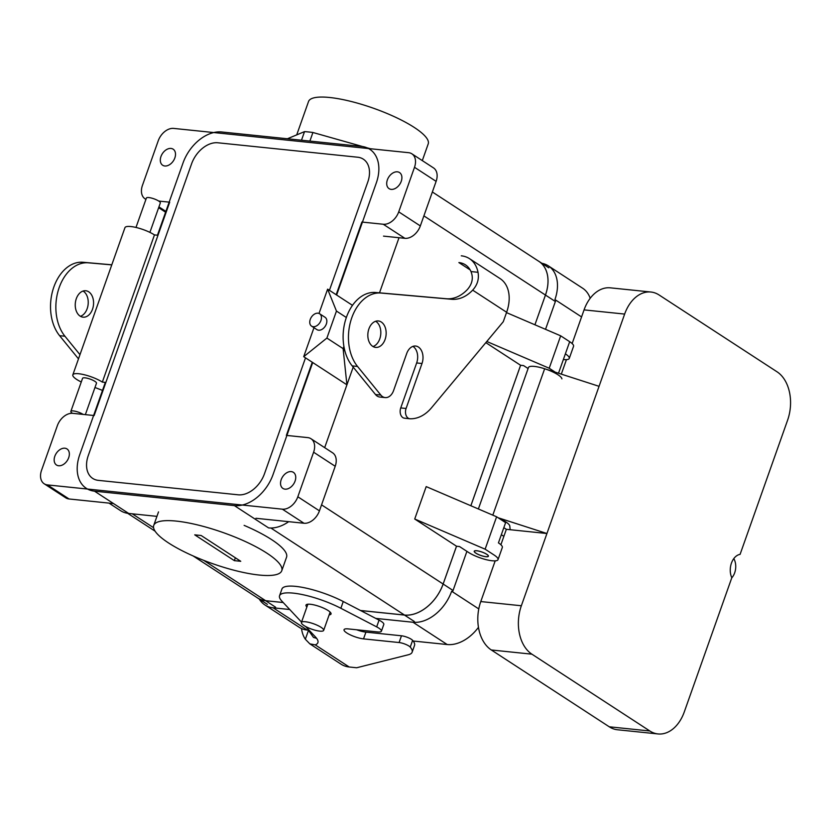 <?xml version="1.0" encoding="UTF-8"?>
<svg xmlns="http://www.w3.org/2000/svg" width="831" height="831" viewBox="0 0 831 831"><rect width="100%" height="100%" fill="white"/><g stroke="black" fill="none" stroke-linecap="round" stroke-linejoin="round"><path stroke-width="1.25" d="M168.62 542.996A67.913 16.412 -160.5 0 0 237.199 571.042A67.913 16.412 -160.5 0 0 281.761 570.741A67.913 16.412 -160.5 0 0 247.295 542.446A67.913 16.412 -160.5 0 0 176.328 521.099A67.913 16.412 -160.5 0 0 153.735 525.4A67.913 16.412 -160.5 0 0 168.62 542.996A67.913 16.412 -160.5 0 0 237.199 571.042A67.913 16.412 -160.5 0 0 281.761 570.741A67.913 16.412 -160.5 0 0 247.295 542.446A67.913 16.412 -160.5 0 0 176.328 521.099A67.913 16.412 -160.5 0 0 153.735 525.4A67.913 16.412 -160.5 0 0 168.62 542.996M194.734 534.842L201.144 535.507L240.751 561.299L234.352 560.645L194.734 534.842L201.144 535.507L240.751 561.299L234.352 560.645L194.734 534.842M235.36 557.788L234.352 560.645L235.36 557.788M304.53 131.62L287.391 138.767L304.53 131.62A75.289 18.199 -160.5 0 1 312.923 132.493A75.289 18.199 -160.5 0 0 304.53 131.62L301.487 140.221L304.53 131.62M370.377 148.739L366.897 147.752L370.377 148.739M362.773 146.588L312.923 132.493L309.88 141.083L312.923 132.493L362.773 146.588M408.613 152.686L173.689 128.41A14.761 10.128 123.1 0 0 158.222 140.813A14.761 10.128 123.1 0 1 173.689 128.41L408.613 152.686A14.761 10.128 -56.9 0 1 411.885 153.818A14.761 10.128 -56.9 0 0 408.613 152.686M265.65 600.699L283.174 602.506L265.65 600.699A36.907 25.314 123.1 0 1 257.465 597.863L193.093 555.929L257.465 597.863A36.907 25.314 123.1 0 0 265.65 600.699A36.938 25.335 123.1 0 1 257.444 597.884A36.938 25.335 123.1 0 1 256.613 597.312A36.938 25.335 123.1 0 0 257.444 597.884A36.938 25.335 123.1 0 0 265.64 600.72L203.74 560.374L275.549 607.17L265.64 600.72L283.205 602.537L265.64 600.72M360.529 610.494L404.468 615.033A36.907 25.314 -56.9 0 0 443.12 584.037L456.51 546.227L459.501 546.538L468.507 552.397A17.711 4.28 -160.5 0 0 486.395 559.72A17.711 4.28 -160.5 0 0 498.018 559.637A17.711 4.28 -160.5 0 0 494.133 555.046L485.127 549.187L414.721 519.011L456.531 546.227L443.141 584.037A36.938 25.335 123.1 0 1 404.458 615.065L360.592 610.536L404.458 615.065L414.368 621.515L404.458 615.065A36.938 25.335 123.1 0 0 443.141 584.037L456.51 546.227L459.501 546.538L468.507 552.397A17.711 4.28 -160.5 0 0 486.395 559.72A17.711 4.28 -160.5 0 0 498.018 559.637A17.711 4.28 -160.5 0 0 494.133 555.046L485.127 549.187L414.721 519.011L456.531 546.227L443.141 584.037L321.555 504.853L453.051 590.488A36.938 25.335 123.1 0 1 452.542 591.838A36.938 25.335 123.1 0 0 453.051 590.488L466.908 551.358L453.051 590.488L443.141 584.037A36.907 25.314 -56.9 0 1 404.468 615.033L270.864 528.007L404.468 615.033L360.529 610.494M303.98 523.25L255.927 518.284L303.98 523.25L282.374 509.174L47.45 484.909A14.761 10.128 -56.9 0 1 44.168 483.767A14.761 10.128 -56.9 0 0 47.45 484.909L282.374 509.174A14.761 10.128 123.1 0 0 297.83 496.772A14.761 10.128 123.1 0 1 282.374 509.174L303.98 523.25A14.761 10.128 123.1 0 0 319.436 510.847A14.761 10.128 123.1 0 1 303.98 523.25M69.056 498.974L113.535 503.576L69.056 498.974L47.45 484.909L69.056 498.974A14.761 10.128 -56.9 0 1 65.774 497.842A14.761 10.128 -56.9 0 0 69.056 498.974M244.117 525.369A67.913 16.412 19.5 0 1 286.539 557.237L281.761 570.741L286.539 557.237A67.913 16.412 19.5 0 0 244.117 525.369M414.285 127.455A63.478 15.342 -160.5 0 0 350.194 101.237A63.478 15.342 -160.5 0 0 308.53 101.527A63.478 15.342 -160.5 0 1 350.194 101.237A63.478 15.342 -160.5 0 1 414.285 127.455A63.478 15.342 -160.5 0 1 428.214 143.908A63.478 15.342 -160.5 0 0 414.285 127.455M319.738 631.124A11.811 2.857 -160.5 0 0 323.664 630.376A11.811 2.857 -160.5 0 0 317.671 625.452A11.811 2.857 -160.5 0 0 305.33 621.733A11.811 2.857 -160.5 0 0 301.404 622.492A11.811 2.857 -160.5 0 0 307.397 627.405A11.811 2.857 -160.5 0 0 319.738 631.124A11.811 2.857 -160.5 0 0 323.664 630.376A11.811 2.857 -160.5 0 0 317.671 625.452A11.811 2.857 -160.5 0 0 305.33 621.733A11.811 2.857 -160.5 0 0 301.404 622.492A11.811 2.857 -160.5 0 0 307.397 627.405A11.811 2.857 -160.5 0 0 319.738 631.124M496.606 516.778L426.199 486.602L414.721 519.011L426.199 486.602L496.606 516.778L485.127 549.187L496.606 516.778L505.612 522.637L498.434 542.892A17.711 4.28 19.5 0 1 502.319 547.484A17.711 4.28 19.5 0 0 498.434 542.892L505.612 522.637L496.606 516.778M470.845 505.736L520.59 365.276L523.572 365.588L528.101 368.538L523.572 365.588L520.611 365.287L470.865 505.747L520.611 365.287L485.834 342.642L520.59 365.276L470.845 505.736M545.448 295.067L534.925 324.786L545.468 295.067L423.893 215.883L555.378 301.518L545.52 329.336L555.378 301.518A36.938 25.335 123.1 0 0 555.835 300.168A36.938 25.335 123.1 0 1 555.378 301.518L545.468 295.067A36.907 25.314 123.1 0 0 538.904 261.381A36.907 25.314 123.1 0 1 545.448 295.067A36.938 25.335 123.1 0 0 538.914 261.36A36.938 25.335 123.1 0 1 545.468 295.067M286.363 435.402L312.269 362.243L286.363 435.402L307.719 437.605A14.761 10.128 123.1 0 1 310.991 438.737A14.761 10.128 123.1 0 1 313.609 452.209L297.83 496.772L313.609 452.209L335.215 466.284L319.436 510.847L297.83 496.772L319.436 510.847L335.215 466.284A14.761 10.128 123.1 0 0 332.597 452.812A14.761 10.128 123.1 0 1 335.215 466.284L313.609 452.209A14.761 10.128 123.1 0 0 310.991 438.737A14.761 10.128 123.1 0 0 307.719 437.605L286.363 435.402M336.171 294.725L361.911 222.043L383.268 224.256A14.761 10.128 -56.9 0 0 398.724 211.853L414.503 167.291A14.761 10.128 -56.9 0 0 411.885 153.818L433.491 167.893A14.761 10.128 -56.9 0 1 436.119 181.366A14.761 10.128 -56.9 0 0 433.491 167.893L411.885 153.818A14.761 10.128 -56.9 0 1 414.503 167.291L398.724 211.853L420.33 225.928L436.119 181.366L414.503 167.291L436.119 181.366L420.33 225.928A14.761 10.128 -56.9 0 1 404.874 238.32L383.517 236.118L404.874 238.32A14.761 10.128 -56.9 0 0 420.33 225.928L398.724 211.853A14.761 10.128 -56.9 0 1 383.268 224.256L361.911 222.043L336.171 294.725M555.274 372.195L549.208 368.237L486.789 341.489L549.208 368.237L560.686 335.828L506.505 312.612L560.686 335.828L569.682 341.697L560.686 335.828L549.208 368.237L555.274 372.195M573.567 346.278A17.711 4.28 -160.5 0 0 569.682 341.697A17.711 4.28 -160.5 0 1 573.567 346.278L569.266 358.431A17.711 4.28 19.5 0 1 563.356 359.553A17.711 4.28 19.5 0 0 569.266 358.431A17.711 4.28 19.5 0 0 565.381 353.85A17.711 4.28 19.5 0 1 569.266 358.431L573.567 346.278M94.142 415.542L169.701 202.193L158.7 201.05L169.701 202.193L94.142 415.542L72.785 413.339A14.761 10.128 -56.9 0 0 57.329 425.742L41.55 470.294A14.761 10.128 -56.9 0 0 44.168 483.767L65.774 497.842L44.168 483.767A14.761 10.128 -56.9 0 1 41.55 470.294L57.329 425.742A14.761 10.128 -56.9 0 1 72.785 413.339L94.142 415.542M476.724 550.735A7.531 1.818 -160.5 0 0 474.221 551.213A7.531 1.818 -160.5 0 0 475.872 553.166A7.531 1.818 -160.5 0 0 483.476 556.271A7.531 1.818 -160.5 0 0 488.41 556.24A7.531 1.818 -160.5 0 0 484.598 553.103A7.531 1.818 -160.5 0 0 476.724 550.735A7.531 1.818 -160.5 0 0 474.221 551.213A7.531 1.818 -160.5 0 0 475.872 553.166A7.531 1.818 -160.5 0 0 483.476 556.271A7.531 1.818 -160.5 0 0 488.41 556.24A7.531 1.818 -160.5 0 0 484.598 553.103A7.531 1.818 -160.5 0 0 476.724 550.735M558.515 373.233L569.682 341.697L558.515 373.233M291.255 471.603A9.598 6.586 123.1 0 1 293.374 472.33A9.598 6.586 123.1 0 1 293.655 483.964A9.598 6.586 123.1 0 1 282.904 488.42A9.598 6.586 123.1 0 1 281.823 478.189A9.598 6.586 123.1 0 1 291.255 471.603A9.598 6.586 123.1 0 1 293.374 472.33A9.598 6.586 123.1 0 1 293.655 483.964A9.598 6.586 123.1 0 1 282.904 488.42A9.598 6.586 123.1 0 1 281.823 478.189A9.598 6.586 123.1 0 1 291.255 471.603M142.444 185.375L158.222 140.813L142.444 185.375A14.761 10.128 123.1 0 0 145.072 198.848A14.761 10.128 123.1 0 1 142.444 185.375M145.944 199.336A14.761 10.128 123.1 0 1 145.072 198.848A14.761 10.128 123.1 0 0 145.944 199.336M64.87 448.21A9.598 6.586 -56.9 0 0 55.438 454.806A9.598 6.586 -56.9 0 0 56.518 465.028A9.598 6.586 -56.9 0 0 67.269 460.582A9.598 6.586 -56.9 0 0 66.999 448.948A9.598 6.586 -56.9 0 0 64.87 448.21A9.598 6.586 -56.9 0 0 55.438 454.806A9.598 6.586 -56.9 0 0 56.518 465.028A9.598 6.586 -56.9 0 0 67.269 460.582A9.598 6.586 -56.9 0 0 66.999 448.948A9.598 6.586 -56.9 0 0 64.87 448.21M391.193 189.375A9.598 6.586 -56.9 0 0 400.615 182.789A9.598 6.586 -56.9 0 0 399.534 172.557A9.598 6.586 -56.9 0 0 388.783 177.013A9.598 6.586 -56.9 0 0 389.064 188.637A9.598 6.586 -56.9 0 0 391.193 189.375A9.598 6.586 -56.9 0 0 400.615 182.789A9.598 6.586 -56.9 0 0 399.534 172.557A9.598 6.586 -56.9 0 0 388.783 177.013A9.598 6.586 -56.9 0 0 389.064 188.637A9.598 6.586 -56.9 0 0 391.193 189.375M164.808 165.992A9.598 6.586 123.1 0 1 162.679 165.255A9.598 6.586 123.1 0 1 162.398 153.621A9.598 6.586 123.1 0 1 173.149 149.175A9.598 6.586 123.1 0 1 174.23 159.396A9.598 6.586 123.1 0 1 164.808 165.992A9.598 6.586 123.1 0 1 162.679 165.255A9.598 6.586 123.1 0 1 162.398 153.621A9.598 6.586 123.1 0 1 173.149 149.175A9.598 6.586 123.1 0 1 174.23 159.396A9.598 6.586 123.1 0 1 164.808 165.992M538.052 260.83A36.938 25.335 123.1 0 1 538.914 261.36A36.938 25.335 123.1 0 0 538.052 260.83M301.528 628.558A36.907 25.314 123.1 0 0 305.351 639.236L309.828 643.848L341.011 664.156A36.907 25.314 -56.9 0 0 349.197 666.992L356.676 667.76L408.405 654.745A44.292 10.71 -160.5 0 0 412.134 652.19A44.292 10.71 -160.5 0 0 410.234 647.089A7.386 1.787 -160.5 0 0 399.088 642.54L363.521 638.873A12.548 3.033 -160.5 0 1 350.412 634.926A12.548 3.033 -160.5 0 1 344.044 629.701A12.548 3.033 -160.5 0 1 348.22 628.901L377.482 631.924A11.811 2.857 -160.5 0 0 381.419 631.176L383.808 624.424A11.811 2.857 -160.5 0 0 379.061 620.123L343.255 601.53A41.332 9.993 -160.5 0 0 281.938 589.002L279.548 595.754A41.332 9.993 -160.5 0 0 281.792 601.031L301.539 622.107M356.634 629.773A12.548 3.033 -160.5 0 0 365.92 632.121L401.477 635.788L399.088 642.54M412.134 652.19L414.524 645.438A44.292 10.71 -160.5 0 0 412.623 640.337A7.386 1.787 -160.5 0 0 401.477 635.788M309.828 643.848L315.24 644.877A44.292 10.71 -160.5 0 0 317.889 642.654A44.292 10.71 -160.5 0 0 315.479 636.993L305.694 626.553M316.621 638.343L313.495 637.429L308.498 630.355A29.521 20.245 123.1 0 1 308.436 630.199M329.149 614.878A13.286 3.21 -160.5 0 0 331.039 613.984A13.286 3.21 -160.5 0 0 324.287 608.448A13.286 3.21 -160.5 0 0 310.41 604.272A13.286 3.21 -160.5 0 0 305.985 605.113A13.286 3.21 -160.5 0 0 306.888 606.994M381.419 631.176A11.811 2.857 -160.5 0 0 376.672 626.875L340.866 608.282A41.332 9.993 -160.5 0 0 279.548 595.754M259.293 599.089A36.907 25.314 -56.9 0 0 264.923 604.968A36.907 25.314 -56.9 0 0 273.108 607.804L289.739 609.518M375.757 618.399L412.997 622.253A36.907 25.314 123.1 0 0 451.649 591.246L478.781 608.926M581.565 316.923L554.931 299.575A36.907 25.314 -56.9 0 0 548.377 265.889A36.907 25.314 -56.9 0 0 541.926 263.313M478.459 627.332A36.907 25.314 123.1 0 1 447.203 644.534L412.997 622.253M264.923 604.968L299.129 627.249A36.907 25.314 -56.9 0 0 307.314 630.085L309.184 630.272M413.173 641.023L447.203 644.534M590.197 298.287A36.907 25.314 -56.9 0 0 582.593 288.18L548.377 265.889M475.976 553.176A7.386 1.787 19.5 0 1 474.356 551.254A7.386 1.787 19.5 0 1 481.918 552.044A7.386 1.787 19.5 0 1 488.275 556.188A7.386 1.787 19.5 0 1 483.434 556.219A7.386 1.787 19.5 0 1 475.976 553.176M501.332 534.707L503.866 536.359M510.182 529.711L509.787 526.044A17.711 4.28 -160.5 0 0 499.234 518.482M561.912 378.863A17.711 4.28 -160.5 0 0 545.614 369.078A17.711 4.28 -160.5 0 0 528.454 367.541A17.711 4.28 -160.5 0 1 544.648 368.756L492.804 515.147M731.779 577.836A13.286 9.12 95.9 0 0 733.804 558.609M658.007 733.939A36.907 25.335 -84.1 0 1 649.842 730.989L609.258 726.793A36.907 25.335 -84.1 0 0 617.423 729.753L658.007 733.939A36.907 25.335 -84.1 0 0 684.297 711.887L731.799 577.742A14.761 10.138 95.9 0 1 740.089 554.36L787.591 420.216A36.907 25.335 95.9 0 0 777.037 371.8L659.097 294.984A36.907 25.335 -84.1 0 0 650.943 292.024A36.907 25.335 -84.1 0 0 624.642 314.076L584.058 309.89A36.907 25.335 -84.1 0 1 610.359 287.838L650.943 292.024M609.258 726.793L491.329 649.977A36.907 25.335 95.9 0 1 480.775 601.561L495.193 560.852M503.825 527.675A17.711 4.28 -160.5 0 0 503.835 527.675L506.359 529.316L500.885 544.762M561.309 374.137L566.441 359.657M572.144 343.556L584.058 309.89M506.359 529.316L546.933 533.512L624.642 314.076M498.091 517.744L546.933 533.512L521.349 605.757A36.907 25.335 95.9 0 0 531.902 654.174L491.329 649.977M649.842 730.989L531.902 654.174M485.823 556.656A7.386 1.787 19.5 0 1 478.105 554.339A7.386 1.787 19.5 0 1 474.356 551.254A7.386 1.787 19.5 0 1 481.918 552.044A7.386 1.787 19.5 0 1 488.275 556.188A7.386 1.787 19.5 0 1 485.823 556.656M599.058 386.322L544.648 368.756M76.307 298.682A13.286 9.12 -84.1 0 1 85.77 290.746A13.286 9.12 -84.1 0 1 93.477 304.894A13.286 9.12 -84.1 0 1 83.038 317.172A13.286 9.12 -84.1 0 1 76.307 298.682M79.973 354.681L64.943 336.233A41.332 28.379 -84.1 0 1 58.637 289.198A41.332 28.379 -84.1 0 1 88.366 262.814L111.77 264.881M385.179 397.592A11.811 8.102 -84.1 0 1 380.837 395.068L357.538 366.45A41.332 28.379 -84.1 0 1 351.222 319.426A41.332 28.379 -84.1 0 1 380.951 293.042L451.68 299.285A44.292 30.404 -84.1 0 0 472.673 290.144C477.43 284.908 479.217 278.956 478.012 272.288A36.907 25.314 -56.9 0 0 469.463 258.638L500.075 278.582A36.907 25.314 123.1 0 1 506.63 312.269L503.274 321.711L431.601 407.678A44.292 30.404 -84.1 0 1 410.057 418.772A7.386 5.069 -84.1 0 1 409.818 418.751A7.386 5.069 -84.1 0 1 406.079 408.478L422.003 363.5A12.548 8.611 -84.1 0 0 415.645 346.039A12.548 8.611 -84.1 0 0 406.702 353.539L393.593 390.539A11.811 8.102 -84.1 0 1 385.179 397.592L379.84 397.041A11.811 8.102 -84.1 0 1 375.498 394.517L352.199 365.9A41.332 28.379 -84.1 0 1 345.883 318.875A41.332 28.379 -84.1 0 1 375.612 292.491L446.34 298.734A44.292 30.404 -84.1 0 0 467.334 289.593C472.309 283.942 473.535 277.928 470.99 271.56A29.521 20.245 -56.9 0 0 465.433 264.829A29.521 20.245 -56.9 0 0 458.889 262.565L470.159 269.909M375.633 321.275A13.286 9.12 -84.1 0 1 380.723 334.571A13.286 9.12 -84.1 0 1 373.015 346.537M368.891 328.91A13.286 9.12 -84.1 0 1 378.354 320.963A13.286 9.12 -84.1 0 1 386.062 335.122A13.286 9.12 -84.1 0 1 375.622 347.4A13.286 9.12 -84.1 0 1 368.891 328.91M469.463 258.638A36.907 25.314 -56.9 0 0 461.278 255.813M83.038 291.047A13.286 9.12 -84.1 0 1 88.138 304.343A13.286 9.12 -84.1 0 1 80.43 316.31M78.488 358.867L59.603 335.682A41.332 28.379 -84.1 0 1 53.298 288.648A41.332 28.379 -84.1 0 1 83.027 262.264L111.801 264.798M404.718 418.211A7.386 5.069 -84.1 0 1 404.479 418.201A7.386 5.069 -84.1 0 1 400.739 407.928L406.079 408.478M412.914 346.382A12.548 8.611 -84.1 0 1 416.663 362.95L400.739 407.928M324.672 447.649L346.922 384.815L312.716 362.534L273.025 474.615A36.907 25.314 123.1 0 1 234.373 505.612L94.485 491.163A36.907 25.314 -56.9 0 1 86.299 488.327A36.907 25.314 -56.9 0 1 79.745 454.65L105.329 382.405L102.338 382.094L154.462 234.913L157.454 235.215L183.028 162.969A36.907 25.314 123.1 0 1 221.68 131.973L361.568 146.422A36.907 25.314 -56.9 0 1 369.764 149.258A36.907 25.314 -56.9 0 1 376.308 182.945L336.628 295.015L327.622 289.157L336.462 311.064L326.905 338.072L303.71 356.676L313.973 327.694M319.021 313.443L327.622 289.157M303.71 356.676L312.716 362.534M352.489 305.351L336.628 295.015M346.34 317.504L336.462 311.064M319.634 313.765L325.035 317.276A7.386 5.059 123.1 0 1 325.243 326.23A7.386 5.059 123.1 0 1 316.975 329.647L311.573 326.136A7.386 5.059 123.1 0 1 310.742 318.263A7.386 5.059 123.1 0 1 317.993 313.194A7.386 5.059 123.1 0 1 319.634 313.765A7.386 5.059 123.1 0 1 319.842 322.708A7.386 5.059 123.1 0 1 311.573 326.136M353.185 367.125L346.922 384.815L343.11 348.625L343.899 346.382M326.905 338.072L343.11 348.625L345.01 351.388M329.429 290.331L367.769 182.062A25.096 17.212 -56.9 0 0 363.313 159.157A25.096 17.212 -56.9 0 0 357.745 157.225L217.857 142.776A25.096 17.212 123.1 0 0 191.577 163.852L88.283 455.533A25.096 17.212 -56.9 0 0 92.74 478.438A25.096 17.212 -56.9 0 0 98.318 480.36L238.196 494.809A25.096 17.212 123.1 0 0 264.487 473.732L305.517 357.849M379.497 292.834L399.015 237.718M288.689 521.671A36.907 25.314 123.1 0 1 268.59 527.903L234.373 505.612M156.934 516.363L128.701 513.444L94.485 491.163M108.975 503.098L120.505 510.618A36.907 25.314 -56.9 0 0 128.701 513.444M149.902 232.379L160.321 202.961A7.386 1.787 -160.5 0 0 158.7 201.05A7.386 1.787 -160.5 0 0 151.252 198.007A7.386 1.787 -160.5 0 0 146.401 198.038L135.983 227.455M81.272 381.98A17.711 4.28 19.5 0 1 72.827 374.854L124.951 227.673A17.711 4.28 19.5 0 1 136.575 227.59A17.711 4.28 19.5 0 1 154.462 234.913M72.827 374.854A17.711 4.28 19.5 0 1 84.45 374.781A17.711 4.28 19.5 0 1 102.338 382.094M102.493 390.393L94.973 387.495M83.152 414.409A7.386 1.787 -160.5 0 0 75.694 411.355A7.386 1.787 -160.5 0 0 70.853 411.387L82.57 378.313A7.386 1.787 19.5 0 1 87.411 378.271A7.386 1.787 19.5 0 1 94.859 381.325A7.386 1.787 19.5 0 1 96.479 383.236L85.364 414.638M70.853 411.387A7.386 1.787 -160.5 0 0 72.484 413.308M153.579 527.695L132.264 513.818L153.579 527.695M158.929 206.877L165.878 211.406L158.929 206.877M383.268 224.256L404.874 238.32L383.268 224.256M315.24 644.877L349.197 666.992M410.234 647.089L412.623 640.337M363.521 638.873L365.92 632.121M376.672 626.875L379.061 620.123M305.351 639.236L308.498 630.355M340.866 608.282L343.255 601.53M307.314 630.085L273.108 607.804M521.349 605.757L480.775 601.561M451.68 299.285L446.34 298.734M478.012 272.288L470.99 271.56M380.837 395.068L375.498 394.517M472.673 290.144L506.63 312.269M59.603 335.682L64.943 336.233M83.027 262.264L88.366 262.814M422.003 363.5L416.663 362.95M357.538 366.45L352.199 365.9M380.951 293.042L375.612 292.491M158.513 511.896L153.735 525.4L158.513 511.896M422.304 160.601L428.214 143.908L422.304 160.601M296.719 134.882L308.53 101.527L296.719 134.882M307.865 604.22L301.404 622.492L307.865 604.22M330.136 612.104L323.664 630.376L330.136 612.104M155.106 531.196L127.652 513.309L155.106 531.196M538.904 261.381L432.359 191.982L538.904 261.381M498.018 559.637L502.319 547.484L498.018 559.637M165.598 212.217L158.648 207.698L165.598 212.217M145.924 199.409L145.072 198.848L145.924 199.409M332.597 452.812L310.991 438.737L332.597 452.812M548.813 267.8L538.914 261.36L548.813 267.8M267.353 604.334L257.444 597.884L267.353 604.334M478.376 508.967L528.454 367.541L478.376 508.967M404.479 418.201L409.818 418.751"/></g></svg>
